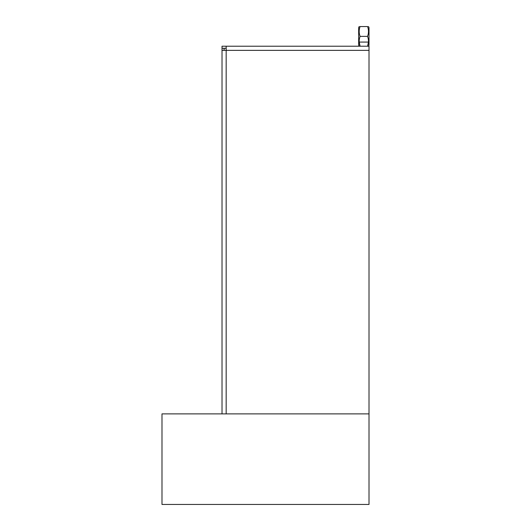 <?xml version="1.0" encoding="UTF-8"?>
<svg xmlns="http://www.w3.org/2000/svg" width="531" height="531" viewBox="0 0 531 531"><rect width="100%" height="100%" fill="white"/><g stroke="black" fill="none" stroke-linecap="round" stroke-linejoin="round"><path stroke-width="0.8" d="M368.448 42.075L367.591 46.217L368.448 42.075L359.221 42.075L360.071 46.217L359.221 42.075M359.945 45.819L360.078 46.217C358.89 42.938 358.89 39.659 360.071 36.38C358.89 33.108 358.89 29.829 360.071 26.55C358.89 26.55 358.89 26.55 360.071 26.55C358.89 26.55 358.89 26.55 360.071 26.55L367.591 26.55C368.773 26.55 368.773 26.55 367.591 26.55C368.773 26.55 368.773 26.55 367.591 26.55C368.773 29.829 368.773 33.108 367.591 36.38L360.071 36.38M161.988 413.881L369.012 413.881L369.012 504.45L161.988 504.45L161.988 413.881M222.024 413.881L222.024 50.359L224.095 50.359L224.095 48.294L226.166 48.294L222.024 48.288L222.024 46.217L226.166 46.217L226.166 413.881M224.095 50.359L369.012 50.359L369.012 46.217L226.166 46.217M224.095 48.294L222.024 48.294L222.024 50.359M369.012 413.881L369.012 50.359M368.474 26.55L369.012 27.479L369.012 45.288L368.474 46.217M359.195 46.217L358.657 45.288L358.657 27.479L359.195 26.55M367.591 46.217L367.591 46.217C368.773 42.938 368.773 39.659 367.591 36.38"/></g></svg>
